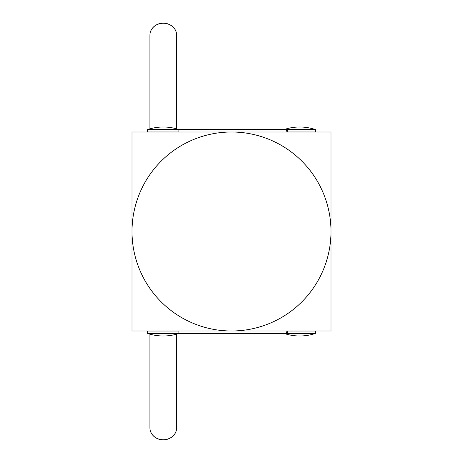 <?xml version="1.0" encoding="UTF-8"?>
<svg xmlns="http://www.w3.org/2000/svg" width="463" height="463" viewBox="0 0 463 463"><rect width="100%" height="100%" fill="white"/><g stroke="black" fill="none" stroke-linecap="round" stroke-linejoin="round"><path stroke-width="0.69" d="M330.993 231.5A99.493 99.493 0 0 1 231.5 330.993A99.493 99.493 0 0 1 132.007 231.5A99.493 99.493 0 0 1 231.5 132.007A99.493 99.493 0 0 1 330.993 231.5M149.919 334.112L149.919 427.789A13.358 11.951 180 0 0 163.277 439.746A13.358 11.951 180 0 0 176.64 427.789A13.358 12.061 180 0 1 163.277 439.85A13.358 12.061 180 0 1 149.919 427.789M176.64 334.112L176.64 427.789M178.915 333.435L147.645 333.435A49.049 49.049 0 0 0 178.915 333.435L178.915 331.022L147.645 331.022L147.645 333.435A49.049 49.049 0 0 0 163.277 335.993M284.432 333.551A49.049 49.049 0 0 0 315.355 333.435L178.568 333.551M315.355 333.435L315.355 331.022L286.996 331.022L286.163 333.435M287.755 331.091L287.668 331.884M287.621 332.093L286.829 333.435M132.007 330.993L330.993 330.993L330.993 132.007L132.007 132.007L132.007 330.993L132.007 132.007L330.993 132.007L330.993 330.993L132.007 330.993M176.64 128.888L176.64 35.211A13.358 12.061 180 0 0 163.277 23.15A13.358 12.061 180 0 0 149.919 35.211L149.919 128.888M147.645 129.565A49.049 49.049 0 0 1 178.915 129.565L178.915 131.978L147.645 131.978L147.645 129.565L178.915 129.565M284.432 129.449A49.049 49.049 0 0 1 299.723 127.007A49.049 49.049 0 0 0 284.432 129.449A49.049 49.049 0 0 1 315.355 129.565L178.568 129.449M287.755 131.909L287.668 131.116M287.621 130.907L287.407 130.3M315.355 129.565L315.355 131.978L286.996 131.978L286.163 129.565M176.64 35.211A13.358 11.951 180 0 0 163.277 23.254A13.358 11.951 180 0 0 149.919 35.211"/></g></svg>
